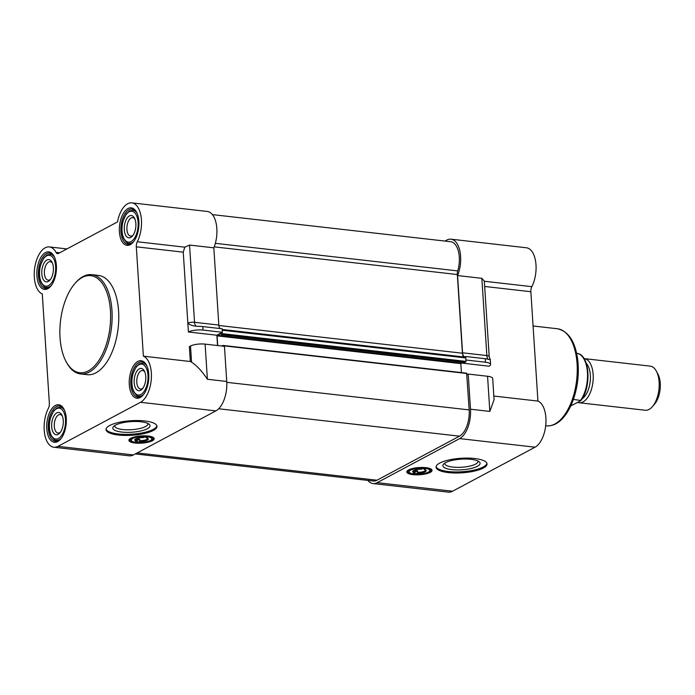 <?xml version="1.0" encoding="UTF-8"?>
<svg xmlns="http://www.w3.org/2000/svg" width="695" height="695" viewBox="0 0 695 695"><rect width="100%" height="100%" fill="white"/><g stroke="black" fill="none" stroke-linecap="round" stroke-linejoin="round"><path stroke-width="1.04" d="M129.67 440.117A11.989 3.423 -3.7 0 1 129.531 439.657A11.989 3.423 -3.7 0 1 129.757 438.91M153.135 437.398A11.989 3.423 -3.7 0 1 153.456 438.111A11.989 3.423 -3.7 0 1 153.378 438.58M152.353 440.752A12.658 3.614 176.3 0 0 153.525 437.668A12.658 3.614 176.3 0 0 141.302 435.913A12.658 3.614 176.3 0 0 129.409 439.223A12.658 3.614 176.3 0 0 136.455 443.141A12.658 3.614 176.3 0 0 152.353 440.752M59.709 252.78L55.991 252.363A23.865 12.189 -83.5 0 0 49.336 246.925A23.865 12.189 -83.5 0 0 34.75 267.601A23.865 12.189 -83.5 0 0 42.282 293.924L49.354 403.282A5.551 2.832 -83.5 0 1 48.381 408.339A23.865 12.189 -83.5 0 0 44.506 432.985A23.865 12.189 -83.5 0 0 53.828 447.232L129.227 455.816A23.865 12.189 -83.5 0 0 133.405 454.93L215.893 410.875A23.865 12.189 96.5 0 0 226.735 381.468L224.459 346.327L205.112 344.121A10.66 3.041 176.3 0 0 190.508 346.023L191.551 362.156A23.865 12.189 -83.5 0 0 190.326 361.513L143.379 356.17L136.307 246.821L183.254 252.163L184.774 247.168L189.544 245.066L213.825 247.828L218.821 325.069L194.539 322.298A4.882 1.399 176.3 0 0 187.85 323.175L183.254 252.163M143.379 356.17A23.865 12.189 96.5 0 1 151.336 378.48A23.865 12.189 96.5 0 1 140.494 402.292L57.998 446.346A23.865 12.189 -83.5 0 1 53.828 447.232M153.308 430.466A25.533 7.289 -3.7 0 1 124.883 435.435A25.533 7.289 -3.7 0 1 106.014 429.632A25.533 7.289 -3.7 0 1 131.025 420.71A25.533 7.289 -3.7 0 1 156.974 426.339A25.533 7.289 -3.7 0 1 153.308 430.466M147.357 428.737A18.652 5.325 -3.7 0 1 123.945 432.255A18.652 5.325 -3.7 0 1 113.554 426.487A18.652 5.325 -3.7 0 1 131.086 421.613A18.652 5.325 -3.7 0 1 149.086 424.193A18.652 5.325 -3.7 0 1 147.357 428.737M114.805 425.514A16.593 4.743 176.3 0 0 114.736 426.035A16.593 4.743 176.3 0 0 127.003 429.805A16.593 4.743 176.3 0 0 145.481 426.574A16.593 4.743 176.3 0 0 147.861 423.889A16.593 4.743 176.3 0 0 147.731 423.385M106.048 429.102A25.533 7.289 176.3 0 0 125.717 434.384A25.533 7.289 176.3 0 0 153.239 429.406A25.533 7.289 176.3 0 0 156.87 425.809M55.991 252.363A5.551 2.832 -83.5 0 0 57.546 253.632A5.551 2.832 -83.5 0 0 58.51 253.423L117.516 221.913A23.865 12.189 -83.5 0 1 131.833 202.862L207.232 211.445A23.865 12.189 96.5 0 1 213.825 247.828M220.063 328.544A5.551 2.832 96.5 0 1 218.821 325.069M216.866 335.225L188.415 331.984A10.66 3.041 -3.7 0 1 203.018 330.082L202.792 326.581L222.139 328.778L222.374 332.288L216.866 335.225L217.535 345.537M202.792 326.581A10.66 3.041 176.3 0 0 200.829 326.433L196.39 326.25M196.972 326.294C192.75 325.938 189.7 324.895 187.85 323.175L188.415 331.984M205.112 344.121L207.388 379.262C202.097 371.295 196.824 365.596 191.551 362.156M184.774 247.168L137.28 241.756A5.551 2.832 -83.5 0 0 136.307 246.821M190.326 361.513L189.361 346.64L190.508 346.023M137.28 241.756A23.865 12.189 -83.5 0 0 141.154 217.118A23.865 12.189 -83.5 0 0 131.833 202.862M222.374 332.288L203.018 330.082M143.344 394.769A17.766 9.07 96.5 0 1 141.068 396.558A17.766 9.07 96.5 0 1 137.958 397.219A17.766 9.07 96.5 0 1 130.955 378.549A17.766 9.07 96.5 0 1 141.971 361.921A17.766 9.07 96.5 0 1 146.671 365.518M140.182 397.514A18.869 9.634 -83.5 0 0 142.988 395.203A18.869 9.634 -83.5 0 0 146.419 365.023A18.869 9.634 -83.5 0 0 129.869 375.613A18.869 9.634 -83.5 0 0 140.182 397.514M130.295 244.631A18.869 9.634 -83.5 0 0 133.101 242.32A18.869 9.634 -83.5 0 0 136.533 212.14A18.869 9.634 -83.5 0 0 119.983 222.73A18.869 9.634 -83.5 0 0 130.295 244.631M57.694 441.568A18.869 9.634 -83.5 0 0 60.491 439.257A18.869 9.634 -83.5 0 0 63.931 409.077A18.869 9.634 -83.5 0 0 47.373 419.667A18.869 9.634 -83.5 0 0 57.694 441.568M91.836 274.655L98.481 275.411A49.953 25.506 96.5 0 1 118.758 319.526A49.953 25.506 96.5 0 1 95.919 372.824A49.953 25.506 96.5 0 1 87.179 374.683L80.542 373.927A49.953 25.506 -83.5 0 0 89.281 372.068A49.953 25.506 -83.5 0 0 112.121 318.77A49.953 25.506 -83.5 0 0 91.836 274.655A49.953 25.506 -83.5 0 0 75.686 282.639L74.973 283.464A48.85 24.942 96.5 0 1 109.723 303.958A48.85 24.942 96.5 0 1 88.265 370.904A48.85 24.942 96.5 0 1 66.086 361.565A48.85 24.942 96.5 0 1 74.973 283.464M47.807 288.686A18.869 9.634 -83.5 0 0 50.605 286.375A18.869 9.634 -83.5 0 0 54.045 256.194A18.869 9.634 -83.5 0 0 37.487 266.784A18.869 9.634 -83.5 0 0 47.807 288.686M133.457 241.886A17.766 9.07 96.5 0 1 131.181 243.676A17.766 9.07 96.5 0 1 128.071 244.336A17.766 9.07 96.5 0 1 121.069 225.666A17.766 9.07 96.5 0 1 132.085 209.039A17.766 9.07 96.5 0 1 136.785 212.635M50.97 285.94A17.766 9.07 96.5 0 1 48.685 287.73A17.766 9.07 96.5 0 1 45.583 288.39A17.766 9.07 96.5 0 1 38.581 269.721A17.766 9.07 96.5 0 1 49.597 253.093A17.766 9.07 96.5 0 1 54.297 256.69M60.856 438.823A17.766 9.07 96.5 0 1 58.571 440.613A17.766 9.07 96.5 0 1 55.47 441.273A17.766 9.07 96.5 0 1 48.468 422.603A17.766 9.07 96.5 0 1 59.483 405.976A17.766 9.07 96.5 0 1 64.183 409.572M66.086 361.565L66.598 362.521A49.953 25.506 -83.5 0 0 80.542 373.927M407.565 471.74A11.989 3.423 -3.7 0 1 407.426 471.28A11.989 3.423 -3.7 0 1 407.652 470.541M431.03 469.021A11.989 3.423 -3.7 0 1 431.352 469.733A11.989 3.423 -3.7 0 1 431.274 470.202M430.24 472.374A12.658 3.614 176.3 0 0 431.413 469.29A12.658 3.614 176.3 0 0 419.198 467.535A12.658 3.614 176.3 0 0 407.305 470.854A12.658 3.614 176.3 0 0 414.35 474.763A12.658 3.614 176.3 0 0 430.24 472.374M367.82 480.393A23.865 12.189 -83.5 0 0 372.98 483.555L448.379 492.138A23.865 12.189 -83.5 0 0 452.549 491.243L535.046 447.189A23.865 12.189 96.5 0 0 545.888 423.385A23.865 12.189 96.5 0 0 537.93 401.076L493.832 396.054M470.489 409.207L468.213 374.066L487.56 376.264A10.66 3.041 176.3 0 1 492.694 378.514L494.067 399.703L489.836 411.405L470.489 409.207A23.865 12.189 96.5 0 1 459.647 438.606L377.15 482.66A23.865 12.189 -83.5 0 1 372.98 483.555M483.364 468.03A25.533 7.289 -3.7 0 1 454.938 473A25.533 7.289 -3.7 0 1 436.069 467.196A25.533 7.289 -3.7 0 1 461.08 458.274A25.533 7.289 -3.7 0 1 487.03 463.904A25.533 7.289 -3.7 0 1 483.364 468.03M477.413 466.302A18.652 5.325 -3.7 0 1 454 469.82A18.652 5.325 -3.7 0 1 443.618 464.051A18.652 5.325 -3.7 0 1 461.141 459.169A18.652 5.325 -3.7 0 1 479.15 461.749A18.652 5.325 -3.7 0 1 477.413 466.302M444.861 463.07A16.593 4.743 176.3 0 0 444.791 463.591A16.593 4.743 176.3 0 0 457.058 467.361A16.593 4.743 176.3 0 0 475.536 464.138A16.593 4.743 176.3 0 0 477.917 461.454A16.593 4.743 176.3 0 0 477.786 460.941M436.104 466.658A25.533 7.289 176.3 0 0 455.772 471.948A25.533 7.289 176.3 0 0 483.294 466.971A25.533 7.289 176.3 0 0 486.926 463.374M488.533 359.376A5.551 2.832 96.5 0 1 486.847 355.571L462.566 352.799L457.579 275.567A23.865 12.189 -83.5 0 0 450.977 239.184A23.865 12.189 -83.5 0 0 446.807 240.07L444.948 241.069M468.213 374.066L466.892 374.77M465.945 360.114L465.78 356.578A5.551 2.832 -83.5 0 1 464.807 356.787A5.551 2.832 -83.5 0 1 462.566 352.799M490.018 358.941L490.279 359.445L489.619 359.619L486.978 358.994A10.66 3.041 176.3 0 0 485.24 358.724L485.466 362.225A10.66 3.041 -3.7 0 1 490.601 364.475A10.66 3.041 -3.7 0 1 489.072 366.195L461.124 363.016M465.893 356.518L485.24 358.724M466.119 360.027L485.466 362.225M481.852 278.33L484.319 281.084L489.202 356.596A4.882 1.399 176.3 0 0 486.847 355.571L481.852 278.33L457.579 275.567M484.667 286.462L530.858 291.718A5.551 2.832 96.5 0 1 531.831 286.661L484.328 281.258M450.977 239.184L526.384 247.767A23.865 12.189 96.5 0 1 535.706 262.015A23.865 12.189 96.5 0 1 531.831 286.661M530.858 291.718L537.93 401.076M221.879 346.032L222.887 345.432L223.086 346.171M222.2 332.375L222.079 334.199L221.201 334.642L220.732 333.496L217.092 335.876L217.717 345.554M212.392 214.607L450.69 241.721A21.319 10.885 96.5 0 1 457.736 270.911A5.551 2.832 -83.5 0 0 457.327 274.534L462.418 353.216A5.551 2.832 -83.5 0 0 464.043 356.987M465.355 357.143L222.191 329.465L465.242 357.152A1.112 0.565 96.5 0 1 465.355 357.143A1.112 0.565 96.5 0 1 465.806 357.934L466.032 361.391L464.877 362.347M462.783 362.138L460.837 363.615L461.419 372.581M222.956 345.467L466.632 373.172L469.168 409.911A21.319 10.885 96.5 0 1 459.491 436.165L376.994 480.219A21.319 10.885 96.5 0 1 373.267 481.018L135.264 453.931M573.418 399.364L580.907 400.537C591.445 387.567 589.986 355.718 577.78 353.503L576.65 353.364M577.675 353.477A26.645 13.605 96.5 0 1 587.44 372.433A26.645 13.605 96.5 0 1 580.69 400.198L579.986 401.189L570.751 405.923M582.123 398.756A19.425 9.921 -83.5 0 0 590.35 375.17A19.425 9.921 -83.5 0 0 586.172 363.172M652.336 406.705L654.481 404.247A18.869 9.634 -83.5 0 0 660.25 383.31A18.869 9.634 -83.5 0 0 657.913 374.075L656.375 371.2A22.205 11.337 96.5 0 1 659.121 382.076A22.205 11.337 96.5 0 1 652.336 406.705A22.205 11.337 96.5 0 1 645.16 410.25L579.187 402.744A22.205 11.337 -83.5 0 0 593.156 374.562A22.205 11.337 -83.5 0 0 584.208 358.62A22.205 11.337 -83.5 0 0 584.043 358.603M584.208 358.62L650.173 366.126A22.205 11.337 96.5 0 1 656.375 371.2M577.736 402.388A22.205 11.337 -83.5 0 0 579.187 402.744M138.661 441.977A9.895 2.823 -3.7 0 1 135.673 441.733M150.372 440.526A10.347 2.954 176.3 0 0 151.336 438.006A10.347 2.954 176.3 0 0 141.346 436.573A10.347 2.954 176.3 0 0 131.624 439.283A10.347 2.954 176.3 0 0 137.384 442.48A10.347 2.954 176.3 0 0 150.372 440.526M135.403 442.793A11.876 3.397 176.3 0 0 147.462 442.116A11.876 3.397 176.3 0 0 153.387 438.754A11.876 3.397 176.3 0 0 141.32 436.139A11.876 3.397 176.3 0 0 129.687 440.291A11.876 3.397 176.3 0 0 135.403 442.793M140.251 437.694A6.107 1.746 176.3 0 0 142.579 437.546M143.9 437.337A6.107 1.746 176.3 0 0 145.907 436.781M136.724 441.169L134.682 442.263A10.66 3.041 -3.7 0 1 131.442 441.082A10.66 3.041 -3.7 0 1 134.265 437.728A10.66 3.041 -3.7 0 1 145.55 436.46L143.5 437.555A6.768 1.937 176.3 0 0 135.047 439.362A6.768 1.937 176.3 0 0 136.724 441.169L136.95 438.858A6.107 1.746 176.3 0 0 139.791 439.179L139.573 441.49A6.768 1.937 176.3 0 0 146.376 440.587A6.768 1.937 176.3 0 0 147.948 438.528A6.768 1.937 176.3 0 0 146.35 437.876L145.898 436.582M137.045 440.343A6.107 1.746 -3.7 0 1 135.403 439.275A6.107 1.746 -3.7 0 1 135.438 439.049M147.522 438.267A6.107 1.746 -3.7 0 1 147.592 438.493A6.107 1.746 -3.7 0 1 139.886 440.665M137.158 440.587L139.791 439.179M139.573 441.49L137.532 442.585A10.66 3.041 -3.7 0 0 151.745 439.77A10.66 3.041 -3.7 0 0 148.391 436.781L146.35 437.876M416.557 473.599A9.895 2.823 -3.7 0 1 413.568 473.356M428.268 472.148A10.347 2.954 176.3 0 0 429.223 469.629A10.347 2.954 176.3 0 0 419.241 468.195A10.347 2.954 176.3 0 0 409.52 470.906A10.347 2.954 176.3 0 0 415.28 474.103A10.347 2.954 176.3 0 0 428.268 472.148M413.299 474.416A11.876 3.397 176.3 0 0 425.349 473.738A11.876 3.397 176.3 0 0 431.282 470.376A11.876 3.397 176.3 0 0 419.207 467.761A11.876 3.397 176.3 0 0 407.574 471.914A11.876 3.397 176.3 0 0 413.299 474.416M418.147 469.316A6.107 1.746 176.3 0 0 420.466 469.168M421.796 468.96A6.107 1.746 176.3 0 0 423.802 468.404M414.62 472.791L412.578 473.886A10.66 3.041 -3.7 0 1 409.338 472.704A10.66 3.041 -3.7 0 1 412.161 469.351A10.66 3.041 -3.7 0 1 423.437 468.082L421.396 469.177A6.768 1.937 176.3 0 0 412.943 470.984A6.768 1.937 176.3 0 0 414.62 472.791L414.837 470.48A6.107 1.746 176.3 0 0 417.686 470.802L417.469 473.113A6.768 1.937 176.3 0 0 424.271 472.209A6.768 1.937 176.3 0 0 425.844 470.15A6.768 1.937 176.3 0 0 424.237 469.499L423.785 468.204M414.932 471.966A6.107 1.746 -3.7 0 1 413.299 470.906A6.107 1.746 -3.7 0 1 413.334 470.671M425.418 469.889A6.107 1.746 -3.7 0 1 425.479 470.115A6.107 1.746 -3.7 0 1 417.782 472.287M415.054 472.209L417.686 470.802M417.469 473.113L415.419 474.207A10.66 3.041 -3.7 0 0 429.64 471.392A10.66 3.041 -3.7 0 0 426.287 468.404L424.237 469.499M139.269 368.845A11.216 5.725 96.5 0 1 144.36 370.991A11.216 5.725 96.5 0 1 142.327 388.922A11.216 5.725 96.5 0 1 134.343 384.213A11.216 5.725 96.5 0 1 139.269 368.845M144.795 371.921A9.296 4.743 -83.5 0 0 142.649 370.522A9.296 4.743 -83.5 0 0 141.024 370.869A9.296 4.743 -83.5 0 0 136.776 380.782A9.296 4.743 -83.5 0 0 140.546 389A9.296 4.743 -83.5 0 0 142.953 388.114M129.383 215.963A11.216 5.725 96.5 0 1 134.474 218.108A11.216 5.725 96.5 0 1 132.441 236.039A11.216 5.725 96.5 0 1 124.457 231.331A11.216 5.725 96.5 0 1 129.383 215.963M134.908 219.038A9.296 4.743 -83.5 0 0 132.762 217.639A9.296 4.743 -83.5 0 0 131.138 217.987A9.296 4.743 -83.5 0 0 126.89 227.899A9.296 4.743 -83.5 0 0 130.66 236.118A9.296 4.743 -83.5 0 0 133.066 235.231M56.782 412.899A11.216 5.725 96.5 0 1 61.872 415.045A11.216 5.725 96.5 0 1 59.831 432.976A11.216 5.725 96.5 0 1 51.856 428.268A11.216 5.725 96.5 0 1 56.782 412.899M62.298 415.975A9.296 4.743 -83.5 0 0 60.161 414.576A9.296 4.743 -83.5 0 0 58.536 414.924A9.296 4.743 -83.5 0 0 54.279 424.836A9.296 4.743 -83.5 0 0 58.059 433.055A9.296 4.743 -83.5 0 0 60.456 432.168M46.895 260.017A11.216 5.725 96.5 0 1 51.986 262.163A11.216 5.725 96.5 0 1 49.944 280.094A11.216 5.725 96.5 0 1 41.969 275.385A11.216 5.725 96.5 0 1 46.895 260.017M52.412 263.092A9.296 4.743 -83.5 0 0 50.275 261.694A9.296 4.743 -83.5 0 0 48.65 262.041A9.296 4.743 -83.5 0 0 44.393 271.954A9.296 4.743 -83.5 0 0 48.172 280.172A9.296 4.743 -83.5 0 0 50.57 279.286M133.405 454.93L57.998 446.346M140.494 402.292L215.893 410.875M189.544 245.066L194.539 322.298A5.551 2.832 -83.5 0 0 196.685 326.276M207.388 379.262L226.735 381.468M557.399 328.752A48.85 24.942 96.5 0 1 576.65 380.113A48.85 24.942 96.5 0 1 546.348 425.827C552.673 426.33 558.502 423.411 563.819 417.07C567.78 412.317 571.021 406.288 573.549 398.973C577.641 386.776 579.091 374.249 577.91 361.409C575.695 342.218 568.857 331.333 557.399 328.752L533.074 325.99M452.549 491.243L377.15 482.66M459.647 438.606L535.046 447.189M487.56 376.264L489.836 411.405M457.736 270.911L215.346 243.328M457.327 274.534L214.208 246.864M462.418 353.216L218.856 325.495M465.806 357.934L222.235 330.221M466.032 361.391L222.278 333.652M465.824 361.939L222.079 334.199M465.024 362.364L221.279 334.625M461.037 363.068L217.292 335.329M460.837 363.615L217.092 335.876M466.814 373.493L223.06 345.754M469.168 409.911L226.779 382.328M459.491 436.165L218.673 408.764M376.994 480.219L137.141 452.932M141.215 396.471L139.035 396.228A16.654 8.505 -83.5 0 0 143.709 394.3M146.923 366.057A16.654 8.505 -83.5 0 0 142.796 363.137L139.434 363.841L136.142 366.821L132.736 374.318C131.207 380.617 131.424 386.22 133.371 391.129C135.951 395.212 137.845 396.906 139.035 396.228M139.009 364.71A15.542 7.932 96.5 0 1 147.392 383.293A15.542 7.932 96.5 0 1 133.501 390.712A15.542 7.932 96.5 0 1 139.009 364.71M131.329 243.589L129.148 243.346A16.654 8.505 -83.5 0 0 133.822 241.417M137.037 213.174A16.654 8.505 -83.5 0 0 132.91 210.255L129.548 210.95L126.255 213.938L122.85 221.436C121.321 227.734 121.538 233.338 123.484 238.246C126.064 242.329 127.958 244.023 129.148 243.346M129.122 211.827A15.542 7.932 96.5 0 1 137.506 230.41A15.542 7.932 96.5 0 1 123.614 237.829A15.542 7.932 96.5 0 1 129.122 211.827M58.727 440.526L56.538 440.283A16.654 8.505 -83.5 0 0 61.221 438.354M64.435 410.111A16.654 8.505 -83.5 0 0 60.309 407.192L56.938 407.895L53.645 410.875L50.249 418.373C48.719 424.671 48.928 430.274 50.883 435.183C53.463 439.266 55.348 440.969 56.538 440.283M56.512 408.764A15.542 7.932 96.5 0 1 64.904 427.347A15.542 7.932 96.5 0 1 51.013 434.766A15.542 7.932 96.5 0 1 56.512 408.764M48.841 287.643L46.652 287.4A16.654 8.505 -83.5 0 0 51.334 285.471M54.549 257.228A16.654 8.505 -83.5 0 0 50.422 254.309L47.051 255.013L43.759 257.993L40.362 265.49C38.833 271.788 39.042 277.392 40.996 282.3C43.576 286.383 45.462 288.086 46.652 287.4M46.626 255.882A15.542 7.932 96.5 0 1 55.018 274.464A15.542 7.932 96.5 0 1 41.127 281.883A15.542 7.932 96.5 0 1 46.626 255.882M49.336 246.925L66.937 248.923M545.679 425.748L546.348 425.827M490.601 364.475L490.279 359.445M489.202 356.596L490.045 358.967M464.946 362.382L221.201 334.642M466.632 373.172L222.887 345.432M129.609 439.188L129.687 440.291M153.317 437.65L153.387 438.754M407.505 470.81L407.574 471.914M431.213 469.281L431.282 470.376M144.986 363.381L142.796 363.137M135.099 210.498L132.91 210.255M62.489 407.435L60.309 407.192M52.603 254.552L50.422 254.309"/></g></svg>
